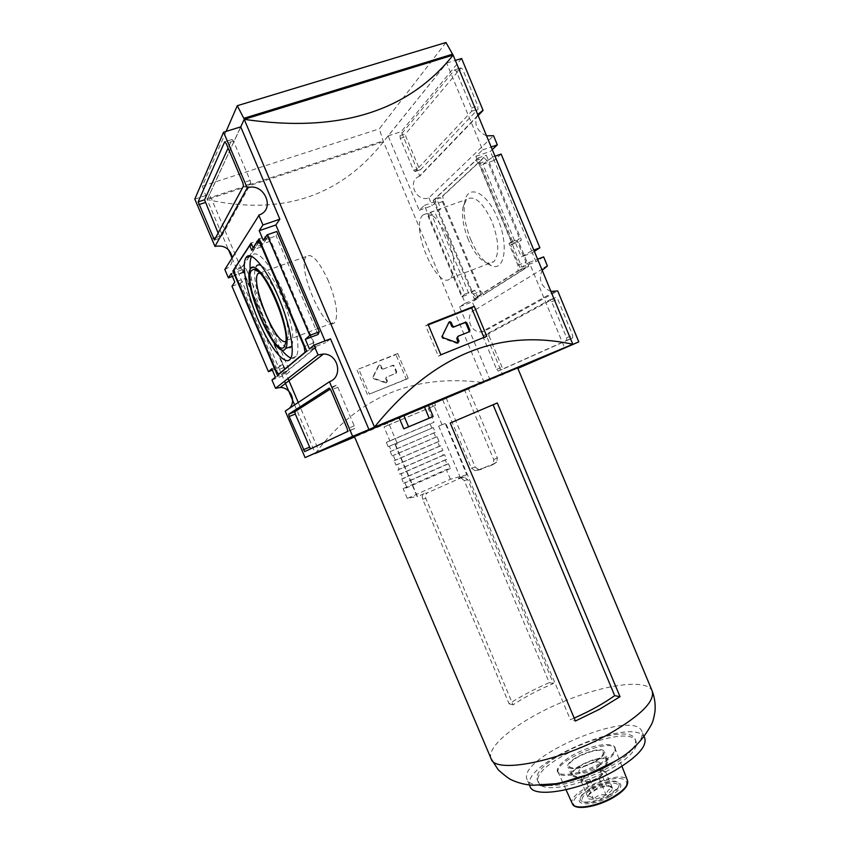 <?xml version="1.0" encoding="UTF-8"?>
<svg xmlns="http://www.w3.org/2000/svg" width="850" height="850" viewBox="0 0 850 850"><rect width="100%" height="100%" fill="white"/><g stroke="black" fill="none" stroke-linecap="round" stroke-linejoin="round"><path stroke-width="0.64" stroke-dasharray="4.25 3.19" d="M383.116 369.081L392.615 365.521L393.646 366.201L396.142 372.119L395.622 373.49L386.208 377.283L385.688 378.654L386.877 381.491L385.656 382.882L373.416 378.686L372.767 377.166L378.431 365.766L379.27 365.224L380.311 365.914L381.501 368.751L383.116 369.081L381.501 368.751M397.726 353.515L408.17 378.324L369.314 394.124L358.689 369.017L397.726 353.515L395.909 354.631L406.311 379.323L369.314 394.124M383.456 369.017L393.21 365.16L394.251 365.851L396.748 371.779L396.228 373.15L386.208 377.283M358.689 369.017L395.909 354.631M453.135 55.069L383.52 141.674C340.127 196.669 281.318 215.974 207.102 199.591L228.448 249.688M231.997 257.996L284.527 381.246M294.599 404.887L315.254 453.348M445.984 42.5L379.366 128.807L383.116 140.909L484.309 382.766C414.29 373.192 357.956 396.759 315.286 453.443M357.053 370.069L367.625 395.048M468.382 239.817C463.569 227.8 461.741 217.111 462.889 207.751L466.491 199.442C474.311 194.809 482.789 202.151 491.948 221.489C498.95 240.539 499.609 253.948 493.892 261.704L487.294 263.213C480.367 260.61 474.056 252.822 468.382 239.817M470.741 239.572C477.158 254.278 484.319 263.118 492.224 266.092C504.964 270.842 508.714 244.163 497.739 218.663C486.774 191.123 466.862 182.888 464.546 203.203C463.229 213.86 465.29 225.983 470.741 239.572M517.778 368.199L354.609 436.996M490.206 380.184L459.563 306.829L465.237 303.206L424.394 205.381L419.231 210.301L388.163 135.904L446.675 63.112L482.63 149.919L475.841 156.379L521.762 267.176L529.221 262.416L564.591 347.831L517.852 368.379M226.121 131.399L202.332 186.129L207.188 199.569L240.731 126.873L209.546 194.31L242.951 272.712L245.926 268.398L289.85 371.546L286.28 374.425L288.022 378.505M298.233 402.475L319.196 451.69M330.501 338.799L325.731 342.646L324.998 340.924M459.563 306.829L472.271 301.867L475.522 309.687C464.132 313.501 469.689 333.519 481.674 331.829L484.479 331.149L557.738 290.955M550.928 291.401C541.121 287.066 538.209 280.022 542.173 270.257M475.522 309.687L544.181 267.941M486.551 135.819C476.521 131.049 473.567 123.909 477.689 114.41M388.163 135.904L401.253 131.623L419.815 176.131L478.157 115.526M419.815 176.131L419.146 176.396C406.619 181.103 416.5 202.831 428.868 197.837L493.542 135.702M285.249 411.103L289.223 408.467M224.825 269.493L225.229 269.344C230.286 267.017 232.645 263.064 232.326 257.476M231.976 286.237L240.295 283.263L246.202 278.035L234.812 282.094M246.202 278.035L282.997 364.427L276.632 368.528L272.372 370.175M282.997 364.427L271.777 368.772M531.643 250.909L521.284 256.923L482.906 164.316L492.756 156.952L531.643 250.909L533.821 250.081M492.756 156.952L494.976 156.188M317.985 334.496L276.186 235.928L276.781 231.498M240.295 283.263L276.632 368.528M461.752 296.862L464.844 294.121L430.716 212.341L428.081 216.229L461.752 296.862L469.009 294.047L435.444 213.594L428.081 216.229M489.005 335.888L502.053 367.179L503.636 368.783L572.592 337.981L572.677 335.272L557.77 299.243L555.847 297.511L488.931 333.529L489.005 335.888L483.586 338.077L496.666 369.421L498.238 371.036L566.716 340.372L566.621 337.79L551.671 301.686L549.759 299.944L483.501 335.718L483.586 338.077M484.479 331.149L502.754 374.946M465.237 303.206L478.082 298.201L472.271 301.867M424.394 205.381L437.463 200.759L440.799 208.749L430.716 212.341M478.082 298.201L474.778 290.275L464.844 294.121M419.231 210.301L432.161 205.721L437.463 200.759M428.868 197.837L432.161 205.721M446.675 63.112L455.356 60.435M461.624 58.491L401.253 131.623M482.63 149.919L491.172 146.997M475.841 156.379L490.365 151.396L492.267 149.621M482.906 164.316L494.105 160.438L490.365 151.396M521.762 267.176L536.01 261.683L532.302 252.716L521.284 256.923M529.221 262.416L537.604 259.197M543.649 256.87L536.01 261.683M453.05 55.101L383.446 141.695L207.188 199.569L244.311 119.308M202.332 186.129L379.366 128.807M206.837 198.741L383.116 140.909M483.926 337.439L438.398 356.161L425.691 325.879L428.304 324.849M486.774 336.292L484.054 337.748M440.874 354.801L438.398 356.161M290.934 357.999C293.229 358.828 294.993 358.243 296.236 356.256C300.942 349.573 295.715 321.172 284.325 294.695C272.329 266.029 256.689 247.786 251.993 255.733L251.579 256.402M250.197 269.206C251.621 291.476 267.633 332.499 281.382 349.541M292.017 345.334C294.461 336.005 291.136 319.972 282.062 297.234C274.433 279.916 267.463 269.322 261.163 265.476M250.474 268.696L256.19 266.443L255.106 269.503M255.042 269.918C250.612 291.125 283.475 360.559 291.422 346.481M285.983 341.286L287.204 340.181L288.267 336.558C288.798 327.686 285.823 315.286 279.342 299.359C271.777 282.434 265.338 273.466 260.047 272.436L259.377 272.542M328.557 281.329C319.09 260.886 311.621 252.62 306.159 256.519C296.172 267.697 326.134 335.761 334.996 322.033C338.47 314.84 336.324 301.261 328.557 281.329M447.642 237.713C438.409 218.078 430.185 210.481 422.981 214.933C409.317 227.131 438.239 292.846 450.766 278.078C455.897 270.459 454.856 257.008 447.642 237.713M443.169 201.322L480.654 291.284L483.82 294.334L525.969 267.739L525.959 262.193L516.991 240.561L519.679 238.68L487.379 160.692L483.852 157.781L442.861 196.01L443.169 201.322L435.657 203.979L473.248 294.153L476.414 297.213L517.979 270.821L517.937 265.264L508.938 243.589L511.594 241.719L479.177 163.529L475.671 160.597L435.328 198.666L435.657 203.979M435.328 198.666L442.861 196.01M475.671 160.597L483.852 157.781M479.177 163.529L487.379 160.692M511.594 241.719L519.679 238.68M508.938 243.589L516.991 240.561M517.937 265.264L525.959 262.193M517.979 270.821L525.969 267.739M476.414 297.213L483.82 294.334M473.248 294.153L480.654 291.284M433.213 200.377L474.268 298.828L520.753 269.344L510.648 244.959L513.315 243.1L478.061 158.036L433.213 200.377L440.725 197.731L481.652 295.959L528.785 266.241L518.712 241.931L521.411 240.051L486.285 155.21L440.725 197.731M478.061 158.036L486.285 155.21M513.315 243.1L521.411 240.051M510.648 244.959L518.712 241.931M520.753 269.344L528.785 266.241M474.268 298.828L481.652 295.959M249.358 256.541L242.622 266.528L243.695 271.926L284.357 367.391L287.077 370.897L314.245 348.691L313.353 343.049L270.162 241.273L267.197 237.851L260.844 247.053L258.878 242.431L251.855 244.864M258.878 242.431L249.815 255.861M242.622 266.528L234.069 269.535M260.844 247.053L251.696 250.24M267.197 237.851L259.739 240.433M270.162 241.273L261.386 244.322M313.353 343.049L304.736 346.354M314.245 348.691L305.745 351.974M287.077 370.897L279.331 373.904M284.357 367.391L275.984 370.642M243.695 271.926L235.174 274.933M249.05 256.636L241.4 267.984L285.802 372.215L316.03 347.565L268.504 235.567L262.31 244.566L260.323 239.902L249.592 255.839M241.4 267.984L234.271 270.502M260.323 239.902L251.101 243.1M262.31 244.566L253.428 247.658M268.504 235.567L259.059 238.829M316.03 347.565L306.765 351.135M285.802 372.215L277.451 375.466M400.021 135.649L400.244 138.369L413.536 170.223L414.981 171.562L471.654 111.254L471.538 108.078L456.312 71.283L454.623 69.881L400.021 135.649L405.641 133.801L405.864 136.521L419.124 168.321L420.591 169.639L477.955 109.193L477.849 106.016L462.666 69.296L460.966 67.904L405.641 133.801M310.441 448.896L354.694 428.464L354.227 425.85L337.875 387.292L336.239 385.273L330.321 389.056M218.131 233.081L220.734 237.841L250.729 183.685L250.144 180.423L233.452 141.089L232.039 139.464L228.108 148.059M271.979 380.003L286.28 374.425M309.411 348.936L325.731 342.646M263.319 240.38L276.186 235.928M194.809 199.123L209.546 194.31M232.401 276.452L242.951 272.712M231.189 273.604L245.926 268.398M275.368 377.198L289.85 371.546M440.799 208.749L435.444 213.594M474.778 290.275L469.009 294.047M534.363 251.377L532.302 252.716M501.139 154.062L494.105 160.438M428.092 324.328L425.691 325.879M468.839 331.946L457.364 336.674M458.065 342.954L456.748 343.358L442.308 338.172L441.543 336.345L449.034 322.15M406.311 379.323L408.17 378.324M385.985 382.936L387.473 381.161L386.272 378.324L386.803 376.943M386.58 382.606L373.979 378.356L373.331 376.826L379.004 365.415L379.844 364.873L380.885 365.553L382.086 368.401M475.235 467.149L478.837 469.689L491.683 465.258L493.319 464.036L493.786 459.712L464.812 390.554L446.356 398.353L475.235 467.149L471.399 468.116L442.754 399.925L354.408 436.517M517.65 367.901L468.552 389.034L497.303 457.683L496.825 461.975L495.21 463.186L477.551 470.284L474.916 470.656L471.399 468.116M445.23 423.47L438.653 426.094L445.23 423.47L466.788 474.746L458.426 478.295L460.944 477.976L464.249 480.526L549.249 682.656C534.246 689.201 520.869 696.267 509.118 703.821L422.631 499.141C421.802 496.549 422.386 494.658 424.384 493.467L427.582 492.766C425.606 493.946 425.032 495.848 425.871 498.472L513.049 704.841C524.599 697.149 538.061 690.03 553.446 683.485L467.787 479.719L464.429 477.158L461.869 477.477L427.582 492.766M466.788 474.746L450.404 479.251L407.277 498.44L416.989 496.336L395.154 444.667L397.407 443.838L389.311 424.692L388.099 425.202L387.228 423.151M395.505 444.656L417.52 496.708L424.384 493.467M442.053 424.809L434.106 405.928L389.311 424.692M434.743 403.293L435.593 405.301L434.106 405.928M397.407 443.838L395.154 444.667M450.447 468.467L406.927 487.688L403.123 488.623L446.324 469.561L450.447 468.467L448.471 463.771L447.058 464.164L445.251 459.861L446.654 459.457L444.678 454.75L443.275 455.175L441.469 450.872L442.861 450.436L440.874 445.729L439.493 446.186L437.686 441.883L439.057 441.416L437.081 436.698L435.71 437.187L433.893 432.884L435.253 432.384L433.234 427.571L388.163 446.696L386.314 442.329L389.938 440.927L384.03 426.976L387.016 425.68L385.794 426.201L384.933 424.171M388.163 446.696L389.396 446.239L391.457 451.116L390.224 451.552L392.062 455.919L393.306 455.494L395.335 460.264L394.081 460.679L395.93 465.035L397.184 464.642L399.203 469.413L397.938 469.795L399.776 474.151L401.051 473.79L403.07 478.561L401.795 478.901L403.633 483.257L404.919 482.928L406.927 487.688M407.277 498.44L403.123 488.623M605.508 771.598L599.675 769.654L593.544 771.821L584.141 777.144L582.548 780.47L583.642 781.362C585.618 781.979 588.646 781.586 592.716 780.204L598.166 777.729L605.508 771.598L612.521 788.29C609.503 788.332 607.346 790.511 606.029 794.835C601.014 794.166 596.849 795.621 593.555 799.202C590.739 796.344 588.816 795.6 587.807 796.96L589.528 793.199L594.373 790.479C597.539 786.983 601.619 785.549 606.613 786.176L608.005 785.464L609.811 786.144C614.391 787.376 613.148 790.298 606.082 794.899C596.328 800.753 583.876 800.721 588.731 795.005C594.628 789.374 601.662 786.42 609.811 786.144M612.521 788.29L608.005 785.464M610.151 796.429C593.693 806.31 572.879 806.172 580.996 796.652C586.362 789.087 607.24 780.311 616.399 781.766C624.038 783.817 621.956 788.704 610.151 796.429M590.58 788.099L581.623 795.207C578.924 799.011 579.923 801.263 584.609 801.996C591.6 802.336 599.739 799.999 609.036 794.973L617.695 788.088C620.457 784.231 619.533 781.936 614.933 781.203C607.973 780.821 599.845 783.116 590.58 788.099M587.435 773.989L580.816 780.332L586.489 782.404L598.952 778.005L602.246 774.786L603.755 771.556L602.576 770.621C600.546 770.058 597.539 770.451 593.544 771.821L587.435 773.989L594.373 790.479M599.675 769.654L606.613 786.176M594.628 769.293C586.649 773.224 581.453 774.159 579.031 772.097C576.725 767.933 598.878 758.625 600.238 763.183C600.642 764.798 598.772 766.838 594.628 769.293M598.952 778.005L606.029 794.835M468.552 389.034L464.812 390.554M497.282 402.953L493.096 404.77M450.224 423.024L493.011 404.579M416.989 496.336L417.52 496.708M574.186 718.091L570.414 719.727L575.418 721.023M509.118 703.821L513.049 704.841M549.249 682.656L553.446 683.485M599.813 763.672C583.621 772.097 570.616 775.551 560.809 774.053C550.821 771.418 563.168 758.423 582.409 750.465C601.545 742.284 619.491 742.549 614.38 751.528C612.17 755.31 607.314 759.358 599.813 763.672M632.049 749.562C627.566 755.14 620.128 760.909 609.737 766.881C588.997 778.823 560.66 787.036 547.039 785.294M545.509 785.092C541.206 784.348 538.549 782.808 537.529 780.449C527.818 761.324 628.341 719.068 635.237 739.372C636.214 741.753 635.46 744.738 632.974 748.329M636.331 745.386C634.355 752.303 625.791 760.197 610.651 769.059C585.257 783.817 549.95 791.849 541.057 785.421M540.961 785.368L538.411 782.542C528.658 763.3 629.17 721.044 636.119 741.476L636.352 745.28M530.007 786.378C518.734 763.672 636.374 714.213 644.746 738.151M540.217 785.389C532.992 784.954 528.636 783.041 527.17 779.662C516.077 757.393 633.749 707.933 641.931 731.425C644.173 739.543 634.206 750.221 612.032 763.438M438.653 426.094L460.041 476.946M385.794 426.201L388.099 425.202M435.593 405.301L433.022 406.406L432.183 404.409M450.404 479.251L446.324 469.561M433.022 406.406L384.03 426.976M446.324 424.49L570.414 719.727M442.754 399.925L446.356 398.353M389.938 440.927L434.063 422.206L428.272 408.446M431.874 428.081L430.058 423.778L434.063 422.206M430.058 423.778L386.314 442.329M433.234 427.571L389.396 446.239M435.253 432.384L391.457 451.116M433.893 432.884L390.224 451.552M435.71 437.187L392.062 455.919M437.081 436.698L393.306 455.494M439.057 441.416L395.335 460.264M437.686 441.883L394.081 460.679M439.493 446.186L395.93 465.035M440.874 445.729L397.184 464.642M442.861 450.436L399.203 469.413M441.469 450.872L397.938 469.795M443.275 455.175L399.776 474.151M444.678 454.75L401.051 473.79M446.654 459.457L403.07 478.561M445.251 459.861L401.795 478.901M447.058 464.164L403.633 483.257M448.471 463.771L404.919 482.928M608.94 795.972C600.259 800.679 592.641 802.867 586.086 802.538C577.023 801.646 584.131 792.115 597.593 786.579C610.959 780.842 622.753 782.414 617.058 789.523L608.94 795.972M586.489 782.404L593.555 799.202M580.816 780.332L587.807 796.96M594.671 762.004C580.954 768.74 572.05 770.398 567.959 766.976C564.134 759.985 601.991 744.069 604.318 751.687C604.998 754.386 601.779 757.817 594.671 762.004M594.097 761.823C581.294 768.113 572.985 769.654 569.16 766.456C565.579 759.932 600.95 745.057 603.117 752.176C603.744 754.704 600.737 757.913 594.097 761.823M598.251 770.504C584.545 777.261 575.62 778.876 571.487 775.338C567.588 768.177 605.434 752.271 607.835 760.059C608.536 762.822 605.338 766.296 598.251 770.504M597.667 770.312C584.874 776.624 576.544 778.122 572.688 774.828C569.032 768.145 604.393 753.281 606.624 760.559C607.282 763.13 604.297 766.381 597.667 770.312M396.748 371.779L396.142 372.119M394.251 365.851L393.646 366.201M483.501 335.718L488.931 333.529M549.759 299.944L555.847 297.511M551.671 301.686L557.77 299.243M566.621 337.79L572.677 335.272M566.546 340.489L572.592 337.981M498.238 371.036L503.636 368.783M496.666 369.421L502.053 367.179M454.559 69.955L460.902 67.968M456.312 71.283L462.666 69.296M471.538 108.078L477.849 106.016M471.654 111.254L477.955 109.193M415.002 171.541L420.591 169.639M413.536 170.223L419.124 168.321M400.244 138.369L405.864 136.521M336.239 385.273L329.29 388.057M337.875 387.292L330.852 390.108M354.227 425.85L347.246 428.74M354.599 428.559L347.629 431.449M310.792 449.055L304.683 451.594M232.008 139.528L225.038 141.706M233.452 141.089L226.121 143.384M250.144 180.423L242.856 182.803M250.729 183.685L243.472 186.065M214.402 239.998L220.734 237.841L214.413 239.976M219.512 236.311L215.688 237.617M468.403 332.265L469.274 331.776M456.748 343.358L457.598 342.89M442.308 338.172L443.137 337.694M441.543 336.345L442.361 335.856M448.141 322.788L448.97 322.267M396.228 373.15L395.622 373.49M386.272 378.324L385.688 378.654M387.473 381.161L386.877 381.491M386.24 382.553L385.656 382.882M373.979 378.356L373.416 378.686M373.331 376.826L372.767 377.166M379.004 365.415L378.431 365.766M380.885 365.553L380.311 365.914M392.891 365.234L392.296 365.585M477.551 470.284L481.578 469.285M422.631 499.141L425.871 498.472M491.087 758.668C485.902 745.864 520.529 719.525 562.094 702.174C603.585 684.622 646.638 678.289 652.173 690.944M458.426 478.295L461.869 477.477M464.249 480.526L467.787 479.719M497.303 457.683L493.786 459.712M495.21 463.186L491.683 465.258M600.121 764.841C583.387 774.552 560.288 778.749 558.354 772.714C552.011 761.727 611.724 736.631 615.145 748.839C616.069 753.036 611.065 758.359 600.121 764.841M572.39 803.824C565.771 792.157 623.836 767.752 627.544 780.64M576.162 806.48C565.473 802.273 586.596 784.975 607.824 779.928C629.542 774.233 634.143 785.559 613.179 797.555M487.294 263.213L492.224 266.092M462.889 207.751L464.546 203.203M554.551 291.688L481.674 331.829M478.008 115.164L419.146 176.396M259.218 214.944L225.229 269.344M251.993 255.733L250.803 256.094M296.236 356.256L290.583 358.668M287.204 340.181L334.996 322.033M259.834 273.009L306.159 256.519M260.047 272.436L258.368 271.596M288.267 336.558L285.897 342.348M450.766 278.078L493.892 261.704M422.981 214.933L466.491 199.442M488.846 333.593L483.427 335.782M572.762 337.854L566.716 340.372M460.966 67.904L454.623 69.881M420.569 169.66L414.981 171.562M347.724 431.354L354.694 428.464M224.963 141.674L232.039 139.464M457.991 342.964L457.141 343.432M379.27 365.224L379.844 364.873M392.615 365.521L393.21 365.16M478.837 469.689L474.916 470.656M464.429 477.158L460.944 477.976M589.528 793.199L588.731 795.005M581.623 795.207L580.996 796.652M614.933 781.203L616.399 781.766M603.755 771.556L600.238 763.183M582.548 780.47L579.031 772.097M636.119 741.476L635.237 739.372M538.411 782.542L537.529 780.449M644.151 736.737L641.931 731.425M529.412 784.964L527.17 779.662M562.689 782.319L558.354 772.714L560.809 774.053M618.97 758.668L615.145 748.839L614.38 751.528M621.934 766.264L619.161 759.146M566.047 789.756L562.902 782.786M493.319 464.036L496.836 461.975M617.058 789.523L617.695 788.088M586.086 802.538L584.609 801.996M607.835 760.059L604.318 751.687M571.487 775.338L567.959 766.976M606.624 760.559L603.117 752.176M572.688 774.828L569.16 766.456"/><path stroke-width="1.27" d="M228.448 249.688L231.997 257.996M284.527 381.246L294.599 404.887M315.254 453.348L374.489 427.093C432.023 355.725 498.132 328.121 572.794 344.261L517.778 368.199M226.121 131.399L237.288 105.698L244.311 119.308L453.135 55.069L572.794 344.261L374.489 427.093L244.216 119.34L240.731 126.873L279.841 219.194L275.857 224.974L324.998 340.924M288.022 378.505L298.233 402.475M289.223 408.467C296.746 401.519 290.615 387.249 280.203 387.483L275.527 388.301L318.081 354.928L323.499 354.014C338.396 353.781 343.389 376.964 329.46 381.735L285.249 411.103L305.086 457.598L368.942 429.547L330.501 338.799L313.937 345.174L309.411 348.936L305.331 339.32L317.985 334.496L319.292 331.787L276.781 231.498L267.113 234.834L309.793 335.399L319.292 331.787M198.156 201.875L214.402 239.998L243.472 186.065L242.856 182.803L226.121 143.384L224.687 141.812L198.156 201.875L204.531 199.792L218.131 233.081M194.809 199.123L214.986 246.426L247.222 187.946L223.561 132.186L194.809 199.123M517.852 368.379L578.797 341.891L557.738 290.955L550.928 291.401M542.173 270.257L547.411 265.976L543.649 256.87L537.604 259.197M544.181 267.941L547.411 265.976M491.172 146.997L497.346 144.883L493.542 135.702L486.551 135.819M477.689 114.41L483.087 110.394L461.624 58.491L455.356 60.435M478.157 115.526L483.087 110.394M247.222 187.946C263.851 181.741 276.069 209.312 259.218 214.944L224.825 269.493L228.406 277.865L232.401 276.452M232.326 257.476C229.904 248.476 224.124 244.8 214.986 246.426M272.372 370.175L268.441 371.694L231.976 286.237L234.812 282.094L231.189 273.604L228.406 277.865M268.441 371.694L271.777 368.772L275.368 377.198L271.979 380.003L275.527 388.301M533.821 250.081L539.888 247.775L534.363 251.377M494.976 156.188L501.139 154.062L539.888 247.775M289.149 416.521L304.683 451.594L347.629 431.449L347.246 428.74L330.852 390.108L329.216 388.078L288.66 414.205L289.149 416.521L295.279 414.046L310.441 448.896M305.086 457.598L352.644 436.358L329.46 381.735M492.267 149.621L497.346 144.883M564.899 347.692L578.797 341.891M453.05 55.101L445.984 42.5L237.288 105.698M243.886 118.309L452.668 54.156M244.311 119.308L244.216 119.34C338.513 133.153 408.159 111.733 453.135 55.069M315.286 453.443L354.609 436.996M428.092 324.328L474.236 306.255L486.774 336.292L440.874 354.801L428.092 324.328M474.236 306.255L471.591 307.881L483.926 337.439M276.059 299.466C266.454 276.526 253.991 261.928 250.474 268.696C240.911 281.892 276.919 363.704 285.589 348.479C289.457 343.485 285.196 320.684 276.059 299.466M284.112 347.151C274.656 357.861 242.123 281.562 251.504 270.523L253.725 269.259C263.521 266.773 289.021 324.7 285.897 342.348L284.112 347.151M278.354 296.841C266.284 268.005 250.676 249.613 246.075 257.561C240.911 265.019 247.414 295.736 259.197 322.352C270.906 349.095 285.728 366.849 290.583 358.668C295.194 351.996 289.818 323.478 278.354 296.841M251.579 256.402C250.219 259.027 249.751 263.298 250.197 269.206M281.382 349.541C284.994 354.131 288.182 356.957 290.934 357.999M261.163 265.476C258.963 264.382 257.306 264.701 256.19 266.443M285.589 348.479L291.422 346.481L292.017 345.334M259.377 272.542L257.933 273.689C250.123 283.379 276.622 347.076 285.983 341.286M234.069 269.535L235.174 274.933L275.984 370.642L278.672 374.159L305.033 352.251L304.098 346.598L260.748 244.545L257.805 241.102L251.696 250.24L249.719 245.597L234.069 269.535M251.855 244.864L249.719 245.597M249.815 255.861L249.358 256.541M259.739 240.433L257.805 241.102M261.386 244.322L260.748 244.545M304.736 346.354L304.098 346.598M305.745 351.974L305.033 352.251M279.331 373.904L278.672 374.159M249.592 255.839L249.05 256.636M251.101 243.1L232.9 270.98L277.451 375.466L306.765 351.135L259.059 238.829L253.087 247.775L251.101 243.1M234.271 270.502L232.9 270.98M330.321 389.056L294.854 411.676L295.279 414.046M228.108 148.059L204.531 199.792M352.644 436.358L368.942 429.547M318.081 354.928L313.937 345.174M267.113 234.834L263.319 240.38L259.207 230.69L275.857 224.974M259.207 230.69L262.937 224.974L279.841 219.194M262.937 224.974L258.751 215.114M223.561 132.186L240.731 126.873M305.331 339.32L309.793 335.399M428.304 324.849L471.591 307.881M452.986 327.229L465.672 322.182L466.894 323.011L469.869 330.14L469.274 331.776L458.214 336.186L457.608 337.822L459.032 341.243L457.598 342.89L443.137 337.694L442.361 335.856L448.97 322.267L449.947 321.64L451.18 322.469L452.614 325.89L453.826 326.719L452.986 327.229L451.775 326.4L452.614 325.89M453.379 327.144L464.812 322.692L466.034 323.521L469.009 330.639L468.839 331.946M458.065 342.954L456.758 338.3L457.948 336.334M449.034 322.15L450.341 322.979L451.775 326.4M408.563 426.796L403.739 415.363L424.341 406.661L429.186 418.158L403.814 428.836L398.947 417.308L354.408 436.517L491.119 758.753L498.238 769.834C505.07 775.88 509.66 779.301 512.008 780.109C518.596 783.094 525.576 784.816 532.961 785.273L555.974 783.689L561.999 782.478L586.681 774.871L613.689 761.898C629.808 753.567 642.43 741.041 651.557 724.317C652.928 721.639 654.064 717.336 654.989 711.439C655.605 704.459 654.681 697.659 652.205 691.029C654.946 701.261 640.826 715.413 609.854 733.497C560.862 761.441 494.658 774.339 491.119 758.753M599.664 709.166L575.418 721.023L450.224 423.024L497.282 402.953L620.022 696.692L599.664 709.166M403.814 428.836L433.16 416.543L428.272 404.929L517.65 367.901L652.205 691.029M428.272 404.929L424.341 406.661M433.16 416.543L429.186 418.158M403.739 415.363L398.947 417.308M493.096 404.77L614.688 695.64L620.022 696.692M614.688 695.64C603.766 703.46 590.272 710.951 574.186 718.091M547.039 785.294L545.509 785.092M632.974 748.329L632.049 749.562M644.151 736.737L644.746 738.151C647.041 746.417 637.128 757.191 614.975 770.472C580.529 790.649 533.163 798.841 530.007 786.378L529.412 784.964M612.032 763.438C588.593 776.9 556.718 786.516 540.217 785.389M205.126 202.566L198.773 204.659M294.854 411.676L288.713 414.152M309.421 447.217L303.322 449.746M215.688 237.617L213.191 238.468M466.034 323.521L466.894 323.011M469.009 330.639L469.869 330.14M456.758 338.3L457.608 337.822M458.182 341.711L459.032 341.243M450.341 322.979L451.18 322.469M464.44 322.766L465.301 322.256M621.934 766.264L627.544 780.64C628.586 785.049 623.815 790.468 613.254 796.886C597.093 806.512 574.504 810.178 572.39 803.824L566.047 789.756M613.179 797.555C597.539 805.789 585.204 808.764 576.162 806.48M482.322 110.681L478.008 115.164M323.499 354.014L280.203 387.483M250.803 256.094L246.075 257.561M257.933 273.689L259.834 273.009M258.368 271.596L253.725 269.259M288.66 414.205L294.812 411.729M449.947 321.64L449.119 322.15M465.672 322.182L464.812 322.692M572.39 803.824C574.876 810.847 597.168 807.086 613.339 797.523C623.974 791.138 628.713 785.517 627.544 780.64"/></g></svg>
